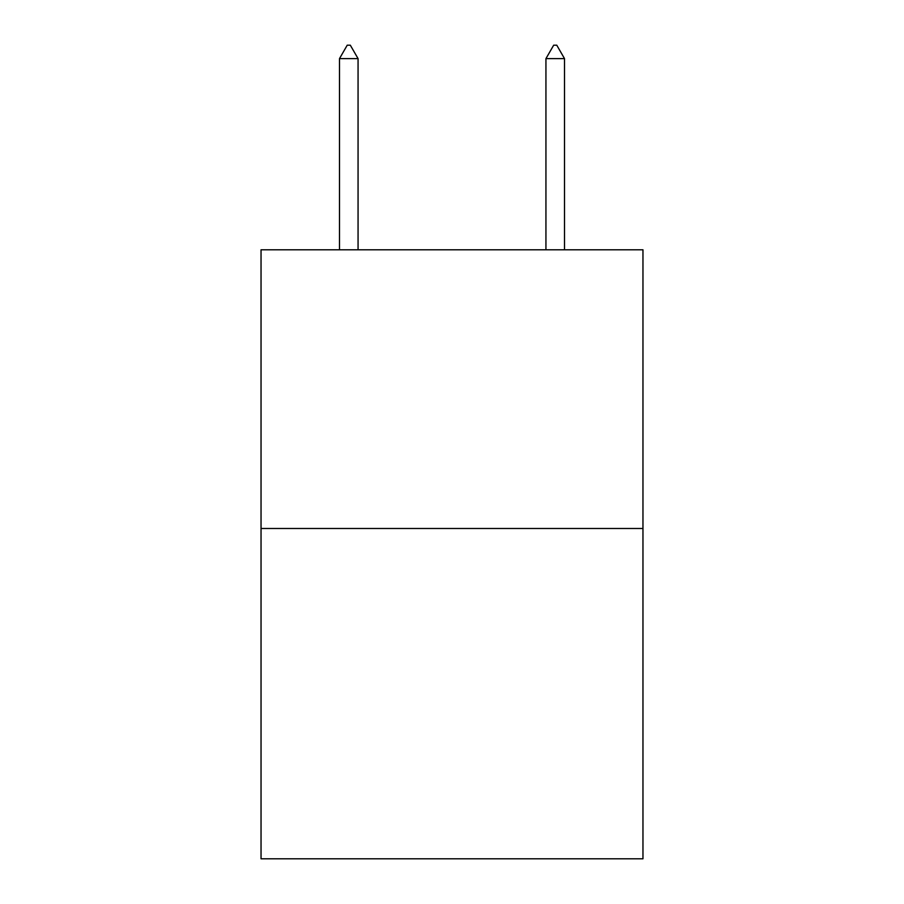 <?xml version="1.0" encoding="UTF-8"?>
<svg xmlns="http://www.w3.org/2000/svg" width="904" height="904" viewBox="0 0 904 904"><rect width="100%" height="100%" fill="white"/><g stroke="black" fill="none" stroke-linecap="round" stroke-linejoin="round"><path stroke-width="1.36" d="M642.959 528.49L642.959 249.786L261.041 249.786L261.041 858.8L642.959 858.8L642.959 528.49L261.041 528.49M358.063 58.624L350.323 45.2L347.226 45.2L339.486 58.624L358.063 58.624L358.063 249.786M339.486 58.624L339.486 249.786M553.677 45.2L556.774 45.2L564.514 58.624L545.937 58.624L553.677 45.2M564.514 249.786L564.514 58.624M545.937 249.786L545.937 58.624"/></g></svg>
